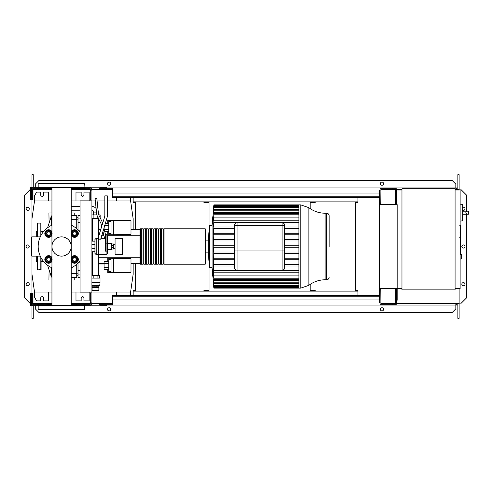 <?xml version="1.0" encoding="UTF-8"?>
<svg xmlns="http://www.w3.org/2000/svg" width="493" height="493" viewBox="0 0 493 493"><rect width="100%" height="100%" fill="white"/><g stroke="black" fill="none" stroke-linecap="round" stroke-linejoin="round"><path stroke-width="0.74" d="M460.635 225.523L460.635 232.425M460.635 225.843L460.129 225.843M460.129 233.448L460.635 233.448L460.635 237.423L459.784 237.423M460.635 235.574L460.129 235.574M460.129 240.436L460.635 240.436L460.635 237.854L460.129 237.854M460.635 240.436L460.635 253.254L460.129 253.254M460.635 251.06L460.129 251.06M460.635 250.709L460.129 250.709M460.635 247.948L460.129 247.948M460.635 246.284L460.129 246.284M460.635 245.557L460.129 245.557M460.635 243.425L460.129 243.425M96.129 208.545A5.688 5.688 0 0 0 91.92 206.407M96.499 212.095L93.578 212.095A1.898 1.898 0 0 0 91.92 210.215M100.147 217.764L100.147 214.886L98.742 214.886M98.625 218.682L97.811 218.682L97.811 217.012M96.794 214.886L91.92 214.886M97.811 218.682L93.134 218.682L93.134 214.886M93.134 218.682L91.92 218.682M131.002 263.823L131.002 267.114M107.739 261.524L107.739 258.258L131.002 258.566L131.002 272.364L113.304 272.672L113.304 258.258M107.739 269.412L107.739 272.672L111.024 272.672L111.024 258.258M108.75 263.496L104.072 263.496L104.072 269.412L108.75 269.412M108.75 267.44L104.072 267.44M108.75 261.524L104.072 261.524L104.072 263.496M111.024 271.538L108.75 271.538L108.75 259.398L111.024 259.398M111.024 272.672L113.304 272.672M131.002 225.886L131.002 229.177M107.739 223.588L107.739 220.328L131.002 220.636L131.002 234.434L113.304 234.742L113.304 220.328M107.739 231.476L107.739 234.742L111.024 234.742L111.024 220.328M104.072 227.31L104.072 228.678M108.75 229.504L104.269 229.504M108.75 225.56L104.602 225.56M108.75 231.476L104.738 231.476M108.75 223.588L105.206 223.588M111.024 233.602L108.75 233.602L108.75 221.462L111.024 221.462M111.024 234.742L113.304 234.742M92.074 290.5L92.074 287.468L98.89 287.468L98.871 290.5L92.074 290.5M92.074 286.156L98.871 286.156L91.92 286.026M98.871 286.156L99.771 285.398L91.92 285.398M99.771 285.398L100.024 282.662L91.92 282.662M100.024 282.662L100.024 278.114L91.92 278.114M99.771 282.865L91.92 282.865M99.395 278.114L99.395 275.581L91.92 275.581M93.849 278.114L93.849 275.581M97.096 278.114L97.096 275.581M98.89 286.205L98.89 287.468M92.062 286.205L92.062 287.468M94.058 286.205L94.058 287.468M96.887 286.205L96.887 287.468M98.631 275.581L98.631 266.984L104.072 266.984M92.314 275.581L92.314 251.763M92.314 241.139L92.314 218.682M98.631 236.443L98.631 218.707M98.631 266.984L98.249 265.468L98.631 263.952L98.631 254.671M98.631 226.016L101.613 226.016M98.631 229.048L100.892 229.048M98.631 263.952L104.072 263.952M107.862 249.532L107.862 243.468L111.276 243.468L111.276 249.532L107.61 249.279L107.862 243.468M111.276 249.027L113.304 249.027L113.304 245.452L111.276 245.452M113.304 245.452L113.304 243.973L111.276 243.973M113.304 247.548L111.276 247.548M115.072 254.339L115.072 238.661L122.529 238.661L122.529 254.339L115.072 254.339M462.662 219.028L462.662 206.382M467.074 214.221C465.441 213.21 465.441 212.2 467.074 211.189L468.35 211.189L468.35 214.221L462.785 214.221M467.074 211.189L462.785 211.189M460.129 221.086L462.662 220.821L462.662 204.404L460.129 204.139M461.393 256.742L461.393 254.721L461.393 256.742M455.076 188.714L455.076 289.872L401.968 289.872L401.968 188.714L455.076 188.714M401.968 288.608L396.908 288.356M401.968 189.978L396.908 189.978L396.908 204.644M455.076 189.978L460.129 189.978L460.129 288.608L455.076 288.608M80.032 200.854L80.032 292.146L91.92 292.146L91.92 200.854L80.032 200.854M91.92 200.854L91.92 190.107L90.909 190.107M90.909 200.854L90.909 199.591L90.151 199.591L90.151 188.714L71.195 188.714M90.909 302.893L91.92 302.893L91.92 292.146M71.195 304.286L90.151 304.286L90.151 293.409L90.909 293.409L90.909 292.146M209.007 202.623L203.948 202.623L203.948 201.865L209.007 201.865L209.007 231.457M310.165 208.607L310.165 201.865L315.224 201.865L315.224 202.623L310.165 202.623M209.007 290.377L203.948 290.377L203.948 291.135L310.165 291.135L310.165 284.393M357.961 291.135L310.165 291.135L315.224 291.135L315.224 290.377L310.165 290.377M357.961 201.865L133.141 201.865M209.007 261.543L209.007 291.135L133.141 291.135M116.453 197.564L116.453 200.978M133.141 229.43L133.141 218.682L130.614 200.978L130.614 197.564M48.678 200.978L48.678 192.128L43.489 192.128L43.489 194.908A1.393 1.393 0 0 1 42.102 196.3A1.393 1.393 0 0 1 40.709 194.908L40.709 192.128L36.537 192.128L34.51 195.924L34.51 200.978L31.983 218.682L31.983 236.88M89.141 200.854L89.141 192.128L83.952 192.128L83.952 194.908A1.393 1.393 0 0 1 82.565 196.3A1.393 1.393 0 0 1 81.172 194.908L81.172 192.128L75.99 192.128L75.99 200.978M91.92 292.022L130.614 292.022L130.614 295.436M116.453 295.436L116.453 292.022M48.678 292.022L48.678 300.872L43.489 300.872L43.489 298.092A1.393 1.393 0 0 0 42.102 296.7A1.393 1.393 0 0 0 40.709 298.092L40.709 300.872L36.537 300.872L34.51 297.076L34.51 292.022L51.95 292.022M89.141 292.146L89.141 300.872L83.952 300.872L83.952 298.092A1.393 1.393 0 0 0 82.565 296.7A1.393 1.393 0 0 0 81.172 298.092L81.172 300.872L75.99 300.872L75.99 292.022M71.195 292.022L80.032 292.022M31.983 256.12L31.983 274.318L34.51 292.022M130.614 292.022L133.141 274.318L133.141 263.57M130.614 200.978L107.345 200.978M104.818 200.978L97.109 200.978M95.334 200.978L91.92 200.978M80.032 200.978L71.195 200.978M51.95 200.978L34.51 200.978M300.779 204.897L308.883 207.67L308.883 285.33L300.779 288.103L300.779 204.897L298.887 204.897L298.887 288.103L213.863 288.103L212.082 267.742L209.55 267.742L208.249 252.872L205.723 252.872M300.779 288.103L298.887 288.103M213.826 205.655L212.082 225.258L209.55 225.258L208.249 240.128L205.723 240.128L205.723 229.3L205.723 263.7L205.217 264.205L205.217 228.795L205.723 229.3M213.857 220.87L213.642 227.02M213.857 227.637L213.826 227.02L234.551 227.02M234.551 234.779L213.777 234.779L213.642 233.263L234.551 233.263M213.857 240.023L213.826 239.536M234.551 251.978L213.783 251.978L213.642 275.914L298.887 275.914M213.851 272.167L298.887 272.216M325.097 279.784L326.606 279.784L326.606 213.216L325.097 213.216L325.097 279.784C319.076 279.833 313.671 281.682 308.883 285.33M329.133 246.5L329.133 215.749C328.985 214.215 328.141 213.37 326.606 213.216M284.621 225.258A2.527 2.527 0 0 0 282.095 222.725L237.078 222.725A2.527 2.527 0 0 0 234.551 225.258L234.551 267.742A2.527 2.527 0 0 0 237.078 270.275L282.095 270.275A2.527 2.527 0 0 0 284.621 267.742A2.527 2.527 0 0 1 282.095 270.275A2.527 2.527 0 0 0 284.621 267.742L284.621 225.258L282.095 225.258L282.095 250.043L284.621 250.043M237.078 222.725L282.095 222.725L282.095 225.258L237.078 225.258L237.078 222.725M298.887 264.464L284.621 264.464M234.551 264.464L213.765 264.464L213.826 265.98L234.551 265.98M298.887 259.737L284.621 259.737M234.551 259.737L213.814 259.737L213.777 258.221L234.551 258.221M298.887 258.221L284.621 258.221M298.887 253.501L284.621 253.501M234.551 253.501L213.808 253.501L213.783 251.978M298.887 251.978L284.621 251.978M234.551 247.258L213.642 247.258L213.642 251.978M298.887 247.258L284.621 247.258M298.887 245.742L284.621 245.742M234.551 245.742L213.642 245.742L213.814 233.263M213.796 247.258L213.796 245.742M298.887 241.022L284.621 241.022M234.551 241.022L213.783 241.022M298.887 239.499L284.621 239.499M234.551 239.499L213.808 239.499M298.887 234.779L284.621 234.779M298.887 233.263L284.621 233.263M298.887 228.536L284.621 228.536M298.887 227.02L284.621 227.02M234.551 228.536L213.765 228.536L213.826 227.02M213.765 228.536L213.642 233.263M212.082 225.258L212.082 267.742M213.863 288.103L213.672 285.564M213.783 286.864C213.876 287.838 213.882 287.838 213.808 286.864C213.882 287.838 213.876 287.838 213.783 286.864L213.642 285.564M298.887 286.864L213.808 286.864L213.74 284.942M213.777 285.392C213.87 286.365 213.882 286.365 213.814 285.392C213.882 286.365 213.87 286.365 213.777 285.392L213.642 283.771L213.642 284.942M298.887 285.392L213.814 285.392L213.808 283.259M213.765 282.797C213.863 283.777 213.882 283.777 213.826 282.797C213.882 283.777 213.863 283.777 213.765 282.797L213.642 281.201L213.642 283.259M298.887 282.797L213.826 282.797L213.642 280.369L298.887 280.369M213.752 278.828C213.851 279.808 213.876 279.808 213.833 278.828C213.876 279.808 213.851 279.808 213.752 278.828L213.642 280.369M298.887 278.828L213.833 278.828L213.642 275.914M213.796 205.655L213.783 206.136C213.876 205.162 213.882 205.162 213.808 206.136L213.777 207.608C213.87 206.635 213.882 206.635 213.814 207.608L213.765 210.203C213.863 209.223 213.882 209.223 213.826 210.203L213.752 214.172C213.851 213.192 213.876 213.192 213.833 214.172L213.642 220.784M213.752 214.172C213.851 213.192 213.876 213.192 213.833 214.172L298.887 214.172M213.765 210.203C213.863 209.223 213.882 209.223 213.826 210.203L298.887 210.203M213.777 207.608C213.87 206.635 213.882 206.635 213.814 207.608L298.887 207.608M213.783 206.136C213.876 205.162 213.882 205.162 213.808 206.136L298.887 206.136M298.887 270.7L213.752 270.7M298.887 265.98L284.621 265.98M298.887 217.086L213.642 217.086M298.887 212.631L213.642 212.631M298.887 220.784L213.833 220.784M298.887 222.3L213.752 222.3M208.249 240.128L208.249 252.872M209.55 225.258L209.55 267.742M139.969 235.753L139.969 263.7L140.474 264.205L140.474 228.795L139.969 229.3L139.969 235.753L107.345 235.703L107.345 253.402L107.345 243.727L105.447 243.986L105.447 251.165L106.081 251.165L106.081 254.671L107.345 253.402M205.217 228.795L163.996 228.795L163.996 264.205L205.217 264.205M163.232 246.5L163.232 228.795L161.464 228.795L161.464 264.205L163.232 264.205L163.232 246.5M160.706 246.5L160.706 228.795L158.937 228.795L158.937 264.205L160.706 264.205L160.706 246.5M158.179 246.5L158.179 228.795L156.404 228.795L156.404 264.205L158.179 264.205L158.179 246.5M155.646 246.5L155.646 228.795L153.878 228.795L153.878 264.205L155.646 264.205L155.646 246.5M153.12 246.5L153.12 228.795L151.351 228.795L151.351 264.205L153.12 264.205L153.12 246.5M150.593 246.5L150.593 228.795L148.818 228.795L148.818 264.205L150.593 264.205L150.593 246.5M148.06 246.5L148.06 228.795L146.292 228.795L146.292 264.205L148.06 264.205L148.06 246.5M145.534 246.5L145.534 228.795L143.765 228.795L143.765 264.205L145.534 264.205L145.534 246.5M143.001 246.5L143.001 228.795L141.232 228.795L141.232 264.205L143.001 264.205L143.001 246.5M91.92 265.678L92.314 265.61M102.285 263.952L104.072 263.65M91.92 227.322L92.314 227.39M103.943 235.753L101.49 235.753M92.314 235.753L91.92 235.753M139.969 229.43L131.002 229.43M100.775 229.43L98.631 229.43M92.314 229.43L91.92 229.43M139.969 263.57L131.002 263.57M104.072 263.57L98.631 263.57M92.314 263.57L91.92 263.57M91.92 255.238L92.314 255.097M139.969 257.247L98.631 257.247M92.314 257.247L91.92 257.247M92.314 237.903L91.92 237.762M78.011 229.855L78.011 222.553L80.032 222.553M80.032 218.941L78.011 218.941L78.011 222.553M80.032 270.447L78.011 270.447L78.011 274.059L80.032 274.059M78.011 270.447L78.011 263.145M80.032 277.614L78.011 277.614L78.011 274.059M78.011 218.941L78.011 215.386L80.032 215.386M43.557 261.419L41.085 261.419M43.557 231.581L41.085 231.581M47.568 265.234L51.457 277.103L51.95 277.103M51.457 225.406L51.457 215.897L51.95 215.897M51.457 277.103L51.457 267.594M51.457 215.897L47.568 227.766M71.195 277.614L76.748 277.614L76.748 273.412L71.195 273.412M76.748 273.412L76.748 264.303M76.748 228.697L76.748 215.386L71.195 215.386M71.195 219.588L76.748 219.588M48.93 223.612L49.029 223.304M49.09 269.893L48.93 280.006M51.95 212.994L48.93 212.994L49.09 223.107M71.195 212.994L74.215 212.994L74.215 215.386M74.215 277.614L74.215 280.006M37.043 261.857L36.285 261.419L36.285 256.12M37.043 231.143L36.285 231.581L36.285 236.88M40.833 235.672L40.833 223.107L37.295 223.107L37.043 236.88M37.295 256.12L37.295 269.893L37.043 256.12M37.295 269.893L41.085 269.64L41.085 257.796M40.833 223.107L41.085 235.204M45.103 233.534L45.978 232.018A3.032 3.032 0 0 0 45.978 235.05L45.103 233.534M46.853 230.502L48.61 230.502A3.032 3.032 0 0 0 45.978 232.018L46.853 230.502M50.36 230.502L51.235 232.018A3.032 3.032 0 0 0 48.61 230.502L50.36 230.502M51.235 232.018L52.11 233.534L51.235 235.05A3.032 3.032 0 0 0 51.235 232.018M51.235 235.05L50.36 236.572L48.61 236.572A3.032 3.032 0 0 0 51.235 235.05M48.61 236.572L46.853 236.572L45.978 235.05A3.032 3.032 0 0 0 48.61 236.572M51.95 235.327A3.796 3.796 0 0 1 44.814 233.534A3.796 3.796 0 0 1 51.95 231.741M50.631 233.534A2.021 2.021 0 0 0 48.61 231.513A2.021 2.021 0 0 0 46.582 233.534A2.021 2.021 0 0 0 48.61 235.562A2.021 2.021 0 0 0 50.631 233.534M50.378 233.534A1.769 1.769 0 0 1 48.61 235.303A1.769 1.769 0 0 1 46.835 233.534A1.769 1.769 0 0 1 48.61 231.765A1.769 1.769 0 0 1 50.378 233.534M71.035 233.534L71.91 232.018A3.032 3.032 0 0 0 71.91 235.05L71.035 233.534M72.785 230.502L74.535 230.502A3.032 3.032 0 0 0 71.91 232.018L72.785 230.502M76.292 230.502L77.167 232.018A3.032 3.032 0 0 0 74.535 230.502L76.292 230.502M77.167 232.018L78.042 233.534L77.167 235.05A3.032 3.032 0 0 0 77.167 232.018M77.167 235.05L76.292 236.572L74.535 236.572A3.032 3.032 0 0 0 77.167 235.05M74.535 236.572L72.785 236.572L71.91 235.05A3.032 3.032 0 0 0 74.535 236.572M71.195 231.741A3.796 3.796 0 0 1 78.332 233.534A3.796 3.796 0 0 1 71.195 235.327M76.563 233.534A2.021 2.021 0 0 0 74.535 231.513A2.021 2.021 0 0 0 72.514 233.534A2.021 2.021 0 0 0 74.535 235.562A2.021 2.021 0 0 0 76.563 233.534M76.31 233.534A1.769 1.769 0 0 1 74.535 235.303A1.769 1.769 0 0 1 72.767 233.534A1.769 1.769 0 0 1 74.535 231.765A1.769 1.769 0 0 1 76.31 233.534M71.035 259.466L71.91 257.95A3.032 3.032 0 0 0 71.91 260.982L71.035 259.466M72.785 256.428L74.535 256.428A3.032 3.032 0 0 0 71.91 257.95L72.785 256.428M76.292 256.428L77.167 257.95A3.032 3.032 0 0 0 74.535 256.428L76.292 256.428M77.167 257.95L78.042 259.466L77.167 260.982A3.032 3.032 0 0 0 77.167 257.95M77.167 260.982L76.292 262.498L74.535 262.498A3.032 3.032 0 0 0 77.167 260.982M74.535 262.498L72.785 262.498L71.91 260.982A3.032 3.032 0 0 0 74.535 262.498M71.195 257.673A3.796 3.796 0 0 1 78.332 259.466A3.796 3.796 0 0 1 71.195 261.259M76.563 259.466A2.021 2.021 0 0 0 74.535 257.438A2.021 2.021 0 0 0 72.514 259.466A2.021 2.021 0 0 0 74.535 261.487A2.021 2.021 0 0 0 76.563 259.466M76.31 259.466A1.769 1.769 0 0 1 74.535 261.235A1.769 1.769 0 0 1 72.767 259.466A1.769 1.769 0 0 1 74.535 257.697A1.769 1.769 0 0 1 76.31 259.466M45.103 259.466L45.978 257.95A3.032 3.032 0 0 0 45.978 260.982L45.103 259.466M46.853 256.428L48.61 256.428A3.032 3.032 0 0 0 45.978 257.95L46.853 256.428M50.36 256.428L51.235 257.95A3.032 3.032 0 0 0 48.61 256.428L50.36 256.428M51.235 257.95L52.11 259.466L51.235 260.982A3.032 3.032 0 0 0 51.235 257.95M51.235 260.982L50.36 262.498L48.61 262.498A3.032 3.032 0 0 0 51.235 260.982M48.61 262.498L46.853 262.498L45.978 260.982A3.032 3.032 0 0 0 48.61 262.498M51.95 261.259A3.796 3.796 0 0 1 44.814 259.466A3.796 3.796 0 0 1 51.95 257.673M50.631 259.466A2.021 2.021 0 0 0 48.61 257.438A2.021 2.021 0 0 0 46.582 259.466A2.021 2.021 0 0 0 48.61 261.487A2.021 2.021 0 0 0 50.631 259.466M50.378 259.466A1.769 1.769 0 0 1 48.61 261.235A1.769 1.769 0 0 1 46.835 259.466A1.769 1.769 0 0 1 48.61 257.697A1.769 1.769 0 0 1 50.378 259.466M106.081 254.671L98.243 254.671L98.243 237.725L104.818 216.217L104.818 195.869L107.345 195.869L107.345 216.593L100.769 239.16L98.243 239.16L98.243 254.671L96.221 254.671L94.952 253.402L94.952 239.493L96.221 238.23L96.221 254.671M98.243 238.23L96.221 238.23M94.952 251.763L91.92 251.763M91.92 248.398L94.952 248.398L94.952 244.503L91.92 244.503M91.92 241.139L94.952 241.139M80.032 260.865A23.393 23.393 0 0 1 71.195 267.822M51.95 267.822A23.393 23.393 0 0 1 51.95 225.178M71.195 225.178A23.393 23.393 0 0 1 80.032 232.135M40.253 236.88L31.718 236.88L31.718 256.12L40.253 256.12M105.447 238.421L104.584 238.421L102.864 231.248M103.887 227.908L105.447 234.44L105.447 243.986M101.706 226.398L101.053 223.656L96.801 214.942L95.081 198.587L96.838 198.402L98.526 214.449L102.729 223.058M71.195 246.5A9.62 9.62 0 0 1 61.57 256.12A9.62 9.62 0 0 1 51.95 246.5A9.62 9.62 0 0 1 61.57 236.88A9.62 9.62 0 0 1 71.195 246.5M71.195 305.044L71.195 187.956M50.884 305.044L51.95 305.044L51.95 187.956M51.95 183.402L84.71 183.402L84.962 187.704L38.177 187.704L38.177 183.655L84.962 183.655M84.962 309.345L38.177 309.345L84.71 309.598L84.71 305.044L38.177 305.296L84.962 305.296M38.177 309.345L38.177 305.296M38.177 187.704L84.962 187.704M379.456 296.194L112.527 296.194L112.527 295.436L379.456 295.436M379.456 299.984L112.527 299.984L112.527 296.194M112.527 299.984L112.527 305.044L99.759 305.044L99.759 304.286L112.527 304.286M112.527 305.044L392.859 305.044L392.859 304.286M380.214 288.356L380.091 304.286M380.091 305.044L380.091 302.77M91.162 305.044L91.162 302.893M35.779 305.044L35.779 305.802L30.72 305.802L30.72 293.156L31.478 293.156L31.478 305.044L32.236 305.044L32.236 293.409L32.994 293.409L32.994 304.286L51.95 304.286M30.72 303.022L31.478 303.022M35.779 305.802L38.177 305.802M84.962 305.802L106.334 305.802L106.334 305.044M91.92 305.044L91.92 302.893M84.469 304.286L84.469 305.044L90.909 305.044L90.909 293.409M46.33 305.044L32.236 305.044M37.295 305.044L37.295 304.286M38.676 305.044L38.676 304.286M46.903 305.044L46.903 304.286M76.242 305.044L76.242 304.286M85.85 305.044L85.85 304.286M379.456 196.806L112.527 196.806L112.527 197.564L379.456 197.564M379.456 193.016L112.527 193.016L112.527 196.806M112.527 193.016L112.527 187.956L99.759 187.956L99.759 188.714L112.527 188.714M112.527 187.956L392.859 187.956L392.859 188.714M380.214 188.714L396.403 188.714L396.403 203.886L395.645 203.886L395.645 189.472L380.978 189.472L380.978 203.886L380.214 203.886L380.091 188.714M380.091 187.956L380.091 190.23M91.162 187.956L91.162 190.107M35.779 187.956L35.779 187.198L30.72 187.198L30.72 199.844L31.478 199.844L31.478 187.956L32.236 187.956L32.236 199.591L32.994 199.591L32.994 188.714L51.95 188.714M30.72 189.978L31.478 189.978M35.779 187.198L38.177 187.198M84.962 187.198L106.334 187.198L106.334 187.956M91.92 187.956L91.92 190.107M85.85 188.714L85.85 187.956L90.909 187.956L90.909 199.591M38.676 188.714L38.676 187.956L37.295 187.956L37.295 188.714M37.295 187.956L32.236 187.956M46.903 187.956L46.903 188.714M76.242 187.956L76.242 188.714M85.85 187.956L84.469 187.956L84.469 188.714M29.266 208.816A1.578 1.578 0 0 1 27.682 210.4A1.578 1.578 0 0 1 26.104 208.816A1.578 1.578 0 0 1 27.682 207.239A1.578 1.578 0 0 1 29.266 208.816M29.266 284.184A1.578 1.578 0 0 1 27.682 285.761A1.578 1.578 0 0 1 26.104 284.184A1.578 1.578 0 0 1 27.682 282.6A1.578 1.578 0 0 1 29.266 284.184M29.266 246.5A1.578 1.578 0 0 1 27.682 248.078A1.578 1.578 0 0 1 26.104 246.5A1.578 1.578 0 0 1 27.682 244.922A1.578 1.578 0 0 1 29.266 246.5M30.72 303.146L29.833 303.146L24.65 297.963L24.65 195.037L29.833 189.854L30.72 189.854M31.983 303.146L31.478 303.146M31.478 189.854L31.983 189.854M33.247 305.802L33.247 318.324L31.983 318.324L31.983 305.802M31.983 305.044L32.236 303.528M31.983 187.956L31.983 218.682M31.983 274.318L31.983 303.528M33.247 187.198L33.247 174.676L31.983 174.676L31.983 187.198M133.141 197.564L133.141 202.623L135.667 202.623L135.667 229.43M133.141 295.436L133.141 290.377L135.667 290.377L135.667 263.57M33.247 303.528L33.247 304.286M32.994 303.528L51.95 303.528M71.195 303.528L90.151 303.528M91.92 303.528L112.527 303.528M33.247 189.472L33.247 188.714M32.994 189.472L51.95 189.472M71.195 189.472L90.151 189.472M91.92 189.472L112.527 189.472M462.785 210.271A1.578 1.578 0 0 0 464.998 208.816A1.578 1.578 0 0 0 462.785 207.368M464.998 284.184A1.578 1.578 0 0 0 463.42 282.6A1.578 1.578 0 0 0 461.836 284.184A1.578 1.578 0 0 0 463.42 285.761A1.578 1.578 0 0 0 464.998 284.184M464.998 246.5A1.578 1.578 0 0 0 463.42 244.922A1.578 1.578 0 0 0 461.836 246.5A1.578 1.578 0 0 0 463.42 248.078A1.578 1.578 0 0 0 464.998 246.5M110.697 309.345A1.578 1.578 0 0 0 109.113 307.761A1.578 1.578 0 0 0 107.536 309.345A1.578 1.578 0 0 0 109.113 310.923A1.578 1.578 0 0 0 110.697 309.345M383.566 309.345A1.578 1.578 0 0 0 381.989 307.761A1.578 1.578 0 0 0 380.405 309.345A1.578 1.578 0 0 0 381.989 310.923A1.578 1.578 0 0 0 383.566 309.345M107.536 183.655A1.578 1.578 0 0 1 109.113 182.077A1.578 1.578 0 0 1 110.697 183.655A1.578 1.578 0 0 1 109.113 185.239A1.578 1.578 0 0 1 107.536 183.655M380.405 183.655A1.578 1.578 0 0 1 381.989 182.077A1.578 1.578 0 0 1 383.566 183.655A1.578 1.578 0 0 1 381.989 185.239A1.578 1.578 0 0 1 380.405 183.655M35.274 304.286L35.274 303.528M392.859 187.956L455.834 187.956L455.834 189.472M380.214 304.286L396.403 304.286L396.403 289.114L395.645 289.114L395.645 303.528L380.978 303.528L380.978 289.114L380.214 289.114M397.161 288.356L397.161 204.644L379.456 204.644L379.456 288.356L397.161 288.356M397.161 288.608L397.161 300.237L396.403 300.237M396.403 288.356L396.403 289.114M396.403 192.763L396.908 192.763M396.403 203.886L396.403 204.644M380.214 302.77L379.456 302.77L379.456 288.356M379.456 204.644L379.456 190.23L380.214 190.23M380.214 203.886L380.214 204.644M357.961 295.436L357.961 290.377L355.435 290.377L355.435 202.623L357.961 202.623L357.961 197.564M459.119 288.608L459.119 303.528L396.403 303.528M457.855 189.472L457.855 174.676L459.119 174.676L459.119 189.978M459.119 189.472L455.076 189.472M401.968 189.472L396.403 189.472M392.859 305.044L455.834 305.044L455.834 303.528M455.834 304.286L457.097 304.286L457.097 303.528M35.274 188.714L35.274 189.472M455.834 188.714L457.097 188.714L457.097 189.472M34.005 189.472L34.005 188.714M457.855 187.956L455.834 187.956L455.834 184.16L452.038 180.37L39.064 180.37L35.274 184.16L35.274 187.198M457.855 303.528L457.855 318.324L459.119 318.324L459.119 303.528M34.005 303.528L34.005 304.286M457.855 305.044L455.834 305.044L455.834 308.84L452.038 312.63L39.064 312.63L35.274 308.84L35.274 305.802M459.119 303.146L461.269 303.146L466.452 297.963L466.452 214.221M466.452 211.189L466.452 195.037L461.269 189.854L459.119 189.854M460.635 232.745L460.129 232.745M460.635 231.137L460.129 231.137M460.635 228.296L460.129 228.296M460.635 237.367L460.129 237.367M460.635 239.148L460.129 239.148M460.635 240.602L460.129 240.602M460.129 254.468L461.14 254.468L461.393 258.763M234.551 225.258L237.078 225.258L237.078 250.043L234.551 250.043M282.095 270.275L282.095 250.043L237.078 250.043L237.078 270.275A2.527 2.527 0 0 1 234.551 267.742M80.032 230.157L78.313 230.157M78.313 262.843L80.032 262.843M40.833 269.893L40.833 257.328M37.295 223.107L37.295 236.88M107.345 235.703L106.081 234.44L106.081 251.165A1.263 0.727 0 0 0 107.345 250.438M459.784 225.332L460.635 225.332M459.784 232.936L460.635 232.936M80.032 206.407L71.195 206.407M93.578 212.095L93.578 214.886M71.195 210.197L80.032 210.197M115.072 248.269L113.304 248.269M115.072 244.731L113.304 244.731M460.129 259.016L461.14 259.016M308.883 207.67C313.671 211.318 319.076 213.167 325.097 213.216M326.606 279.784C328.141 279.63 328.985 278.785 329.133 277.251M213.845 213.414L298.887 213.414M213.857 206.85L298.887 206.85M213.857 205.378L298.887 205.378M213.851 209.445L298.887 209.445M298.887 204.897L213.863 204.897M298.887 279.586L213.845 279.586M298.887 286.15L213.857 286.15M298.887 287.622L213.857 287.622M298.887 283.555L213.851 283.555M141.232 263.7L140.474 263.7M143.765 263.7L143.001 263.7M146.292 263.7L145.534 263.7M148.818 263.7L148.06 263.7M151.351 263.7L150.593 263.7M153.878 263.7L153.12 263.7M156.404 263.7L155.646 263.7M158.937 263.7L158.179 263.7M161.464 263.7L160.706 263.7M163.996 263.7L163.232 263.7M163.996 229.3L163.232 229.3M161.464 229.3L160.706 229.3M158.937 229.3L158.179 229.3M156.404 229.3L155.646 229.3M153.878 229.3L153.12 229.3M151.351 229.3L150.593 229.3M148.818 229.3L148.06 229.3M146.292 229.3L145.534 229.3M143.765 229.3L143.001 229.3M141.232 229.3L140.474 229.3M78.011 273.19L76.748 273.19M78.011 219.81L76.748 219.81M78.011 217.277L76.748 217.277M78.011 275.723L76.748 275.723M100.769 238.23L104.534 238.23M106.081 234.44L105.447 234.44"/></g></svg>
